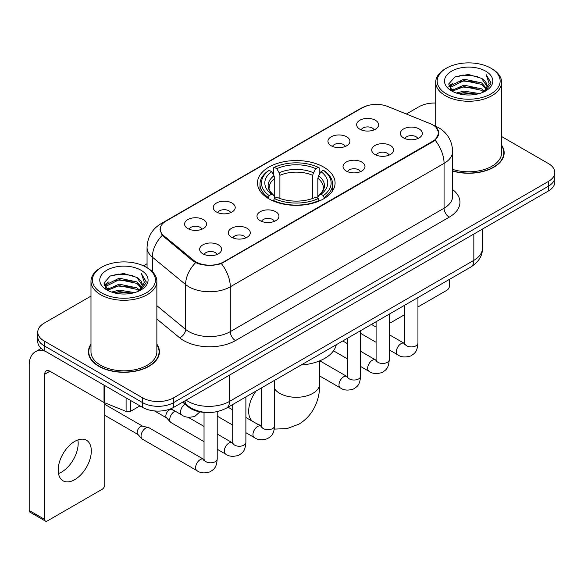<?xml version="1.0" encoding="UTF-8"?>
<svg xmlns="http://www.w3.org/2000/svg" width="584" height="584" viewBox="0 0 584 584"><rect width="100%" height="100%" fill="white"/><g stroke="black" fill="none" stroke-linecap="round" stroke-linejoin="round"><path stroke-width="0.88" d="M323.726 167.112A38.799 22.396 0 0 0 281.444 162.257A38.799 22.396 0 0 0 257.493 182.953A38.799 22.396 0 0 0 268.859 198.794A38.799 22.396 0 0 0 311.133 203.648A38.799 22.396 0 0 0 335.085 182.953A38.799 22.396 0 0 0 323.726 167.112M331.179 145.774A10.979 6.336 180 0 1 328.996 143.985A10.979 6.336 180 0 1 332.632 136.101A10.979 6.336 180 0 1 346.706 136.809A10.979 6.336 180 0 1 348.882 143.985A10.979 6.336 180 0 1 331.179 145.774M345.37 146.431A6.585 3.803 0 0 0 343.596 144.577A6.585 3.803 0 0 0 337.107 143.613A6.585 3.803 0 0 0 332.515 146.431M216.474 211.999A10.979 6.336 180 0 1 214.292 210.203A10.979 6.336 180 0 1 217.934 202.327A10.979 6.336 180 0 1 232.001 203.035A10.979 6.336 180 0 1 234.184 210.203A10.979 6.336 180 0 1 216.474 211.999M230.665 212.656A6.585 3.803 0 0 0 228.899 210.802A6.585 3.803 0 0 0 222.402 209.838A6.585 3.803 0 0 0 217.81 212.656M187.8 228.556A10.979 6.336 180 0 1 185.617 226.76A10.979 6.336 180 0 1 189.252 218.883A10.979 6.336 180 0 1 203.327 219.591A10.979 6.336 180 0 1 205.502 226.76A10.979 6.336 180 0 1 187.8 228.556M201.991 229.213A6.585 3.803 0 0 0 200.217 227.358A6.585 3.803 0 0 0 193.727 226.395A6.585 3.803 0 0 0 189.136 229.213M359.853 129.217A10.979 6.336 180 0 1 357.671 127.429A10.979 6.336 180 0 1 361.313 119.545A10.979 6.336 180 0 1 375.381 120.253A10.979 6.336 180 0 1 377.563 127.429A10.979 6.336 180 0 1 359.853 129.217M374.045 129.874A6.585 3.803 0 0 0 372.278 128.027A6.585 3.803 0 0 0 365.781 127.064A6.585 3.803 0 0 0 361.189 129.874M374.913 154.475A10.979 6.336 180 0 1 372.738 152.679A10.979 6.336 180 0 1 376.373 144.803A10.979 6.336 180 0 1 390.44 145.504A10.979 6.336 180 0 1 392.623 152.679A10.979 6.336 180 0 1 374.913 154.475M389.105 155.132A6.585 3.803 0 0 0 387.338 153.278A6.585 3.803 0 0 0 380.848 152.315A6.585 3.803 0 0 0 376.249 155.132M346.239 171.024A10.979 6.336 180 0 1 344.064 169.236A10.979 6.336 180 0 1 347.699 161.352A10.979 6.336 180 0 1 361.766 162.06A10.979 6.336 180 0 1 363.949 169.236A10.979 6.336 180 0 1 346.239 171.024M360.43 171.681A6.585 3.803 0 0 0 358.664 169.834A6.585 3.803 0 0 0 352.174 168.871A6.585 3.803 0 0 0 347.575 171.681M260.208 220.694A10.979 6.336 180 0 1 258.033 218.905A10.979 6.336 180 0 1 261.668 211.021A10.979 6.336 180 0 1 275.743 211.729A10.979 6.336 180 0 1 277.918 218.905A10.979 6.336 180 0 1 260.208 220.694M274.4 221.351A6.585 3.803 0 0 0 272.633 219.496A6.585 3.803 0 0 0 266.143 218.533A6.585 3.803 0 0 0 261.552 221.351M231.534 237.25A10.979 6.336 180 0 1 229.359 235.462A10.979 6.336 180 0 1 232.994 227.577A10.979 6.336 180 0 1 247.061 228.286A10.979 6.336 180 0 1 249.244 235.462A10.979 6.336 180 0 1 231.534 237.25M245.725 237.907A6.585 3.803 0 0 0 243.959 236.053A6.585 3.803 0 0 0 237.469 235.089A6.585 3.803 0 0 0 232.87 237.907M202.86 253.806A10.979 6.336 180 0 1 200.684 252.011A10.979 6.336 180 0 1 204.32 244.134A10.979 6.336 180 0 1 218.387 244.842A10.979 6.336 180 0 1 220.569 252.011A10.979 6.336 180 0 1 202.86 253.806M217.051 254.463A6.585 3.803 0 0 0 215.284 252.609A6.585 3.803 0 0 0 208.795 251.646A6.585 3.803 0 0 0 204.196 254.463M403.588 137.919A10.979 6.336 180 0 1 401.412 136.123A10.979 6.336 180 0 1 405.048 128.246A10.979 6.336 180 0 1 419.122 128.947A10.979 6.336 180 0 1 421.298 136.123A10.979 6.336 180 0 1 403.588 137.919M417.779 138.576A6.585 3.803 0 0 0 416.012 136.722A6.585 3.803 0 0 0 409.523 135.758A6.585 3.803 0 0 0 404.931 138.576M430.299 123.698A19.761 11.41 180 0 1 432.941 124.976A19.761 11.41 180 0 1 438.73 133.042A19.761 11.41 180 0 1 432.941 141.116L223.825 261.844A19.761 11.41 180 0 1 193.654 260.325L163.812 235.717A19.761 11.41 180 0 1 160.242 229.169A19.761 11.41 180 0 1 166.031 221.102L362.365 107.748A19.761 11.41 180 0 1 387.681 106.47L430.299 123.698M205.78 412.428A21.958 12.68 180 0 1 188.501 407.033L182.624 402.179M90.98 344.151A35.5 20.498 0 0 0 88.418 351.802A35.5 20.498 0 0 0 98.82 366.292A35.5 20.498 0 0 0 137.51 370.738A35.5 20.498 0 0 0 159.425 351.802A35.5 20.498 0 0 0 156.862 344.151M88.79 353.641A35.5 20.498 0 0 0 88.666 354.189M435.898 127.159L438.986 132.926L435.116 140.16L433.197 141.554L221.343 263.581C213.503 265.946 205.67 265.946 197.837 263.581L193.399 261.34L162.228 235.381L159.98 229.687L160.994 226.052M90.98 296.103L44.209 323.113A21.958 12.68 0 0 0 37.777 332.077L37.777 341.64A21.958 12.68 0 0 0 44.209 350.604L142.554 407.384L142.554 402.602A21.958 12.68 0 0 0 173.616 402.602L548.369 186.238A21.958 12.68 0 0 0 554.8 177.273A21.958 12.68 0 0 1 548.369 186.238L173.616 402.602A21.958 12.68 0 0 1 142.554 402.602L44.209 345.823L142.554 402.602L142.554 397.821A21.958 12.68 0 0 0 173.616 397.821L548.369 181.456A21.958 12.68 0 0 0 554.8 172.492A21.958 12.68 0 0 0 548.369 163.527L501.598 136.525M37.777 336.858A21.958 12.68 0 0 0 44.209 345.823A21.958 12.68 0 0 1 37.777 336.858M452.644 171.061A35.5 20.498 0 0 0 504.16 152.767A35.5 20.498 0 0 0 501.598 145.124M435.715 103.054A21.958 12.68 0 0 0 418.962 106.748L406.362 114.019M147.051 263.734L143.445 265.815M37.777 332.077A21.958 12.68 0 0 0 44.209 341.041L142.554 397.821M159.184 354.189A35.5 20.498 0 0 0 159.06 353.641M503.919 155.162A35.5 20.498 0 0 0 503.795 154.614M142.554 407.384A21.958 12.68 0 0 0 173.616 407.384L548.369 191.019A21.958 12.68 0 0 0 554.8 182.055L554.8 172.492M389.265 320.309L389.462 320.419A3.657 2.11 120 0 0 390.221 322.098A3.657 2.11 120 0 0 392.046 321.915L404.77 314.572M417.947 306.965L446.913 290.241A3.657 2.11 120 0 0 449.505 285.758L449.505 279.349M389.462 320.419L389.462 314.017M446.395 93.9A31.478 18.17 0 0 0 490.91 93.9A31.478 18.17 0 0 0 490.91 68.197L491.947 68.795A32.938 19.017 0 0 1 501.598 82.242A32.938 19.017 0 0 1 481.26 99.813A32.938 19.017 0 0 1 445.366 95.688A32.938 19.017 0 0 1 435.715 82.242A32.938 19.017 0 0 1 445.366 68.795L446.395 68.197A31.478 18.17 0 0 0 446.395 93.9M452.644 169.389A32.938 19.017 0 0 0 501.598 152.767L501.598 82.242M452.644 170.827A35.135 20.287 0 0 0 503.795 152.767A35.135 20.287 0 0 0 501.598 145.708M456.323 93.038L463.922 91.089L479.318 93.557M458.498 93.703L463.922 92.586L477.07 94.119L462.893 92.995L458.652 93.739M451.607 90.578L463.922 85.118L481.596 88.848L484.443 91.206M452.344 91.221L463.922 86.607L481.596 90.337L483.654 91.914M450.571 89.578L450.352 88.111L450.979 85.614L463.922 79.139L481.596 82.87L486.435 88.359M450.41 88.856L450.979 87.111L463.922 80.636L481.596 84.366L486.085 89.075M483.464 92.068A18.301 10.563 0 0 0 486.954 85.855A18.301 10.563 0 0 0 481.596 78.387L486.946 86.22M485.735 71.182A24.156 13.95 0 0 0 451.629 71.153A24.156 13.95 0 0 0 451.469 90.849A24.156 13.95 0 0 0 451.571 90.907A24.156 13.95 0 0 0 485.844 90.849A24.156 13.95 0 0 0 485.735 71.182M481.596 78.387L468.448 74.46L454.936 76.949L448.673 84.023L452.826 91.571M484.961 91.338L490.801 83.928L490.918 82.6L486.165 74.664L489.158 83.556L483.654 91.98M491.947 68.795L490.91 68.197A31.478 18.17 0 0 0 446.395 68.197M486.165 74.664L490.91 82.906M454.622 77.103L462.893 75.059L477.719 76.387M448.906 86.717L451.607 84.6M457.557 82.074L462.893 81.037L477.194 82.213M457.557 88.053L462.893 87.016L477.194 88.191M448.753 86.133L453.184 82.979M451.111 90.148L453.184 88.958M268.158 198.377L269.202 195.603A34.843 20.119 0 0 1 269.202 170.302L271.596 171.681A31.478 18.17 0 0 0 271.596 194.224L273.962 195.567L274.728 198.392M274.728 197.239L274.728 178.317L273.962 175.762L271.596 171.681M273.334 174.682L273.334 167.907L274.378 167.309A34.843 20.119 0 0 1 318.207 167.309L315.805 168.696A31.478 18.17 0 0 0 276.772 168.696L279.137 172.769L279.904 175.324L279.904 198.465M312.681 198.465L312.681 175.324L313.44 172.769L315.805 168.696M301.125 365.015A40.259 23.243 0 0 0 336.26 344.735M273.334 200.385A36.31 20.966 0 0 0 319.244 200.385L318.207 198.589A34.843 20.119 0 0 1 274.378 198.589L273.334 201.013M319.244 201.013L319.244 200.385M269.202 170.302L268.158 170.893A36.31 20.966 0 0 0 259.982 184.15A36.31 20.966 0 0 0 268.158 197.399M318.207 167.309L319.244 167.907L319.244 174.682M274.378 198.589L276.772 197.209A31.478 18.17 0 0 0 315.805 197.209L318.207 198.589M271.596 194.224L269.202 195.603M276.772 168.696L274.378 167.309M273.962 175.762A28.156 16.257 0 0 0 273.962 195.567L274.093 195.655C270.093 191.786 268.465 189.158 269.202 187.778A27.083 15.637 0 0 1 274.728 178.317M324.419 197.399A36.31 20.966 0 0 0 332.595 184.15A36.31 20.966 0 0 0 324.419 170.893L323.383 170.302A34.843 20.119 0 0 1 323.383 195.603L324.419 198.377M323.383 195.603L320.981 194.224A31.478 18.17 0 0 0 320.981 171.681L323.383 170.302M320.981 171.681L318.616 175.762L317.857 178.317L317.857 197.239L318.616 195.567L320.981 194.224M317.857 178.317A27.083 15.637 0 0 1 323.375 187.778C324.113 189.165 322.485 191.793 318.484 195.655L318.616 195.567A28.156 16.257 0 0 0 318.616 175.762M317.857 198.392L317.857 197.239M204.035 441.643L171.097 422.626A6.585 3.803 -60 0 1 170.565 422.195A6.585 3.803 -60 0 1 169.732 419.611A6.585 3.803 -60 0 1 174.39 411.537A6.585 3.803 -60 0 1 175.163 411.165M170.565 422.195L166.455 417.743A4.76 2.745 -60 0 1 165.849 415.874A4.76 2.745 -60 0 1 169.214 410.048A4.76 2.745 -60 0 1 171.134 409.632L173.39 410.143M217.212 411.64L217.212 458.995C216.467 468.288 213.788 469.281 210.101 471.814C204.663 473.5 200.29 473.12 196.976 470.675L142.423 439.183A6.585 3.803 -60 0 1 141.89 438.752A6.585 3.803 -60 0 1 141.058 436.16A6.585 3.803 -60 0 1 145.715 428.094A6.585 3.803 -60 0 1 148.373 427.524A6.585 3.803 -60 0 1 149.008 427.765L204.013 459.506M141.89 438.752L137.78 434.299A4.76 2.745 -60 0 1 137.174 432.43A4.76 2.745 -60 0 1 140.54 426.597A4.76 2.745 -60 0 1 142.459 426.189L148.373 427.524M77.876 439.934A23.426 13.527 -60 0 1 61.612 472.062A23.426 13.527 -60 0 1 58.488 473.522M74.752 479.646A23.426 13.527 120 0 0 90.053 459.002A23.426 13.527 120 0 0 86.461 440.234A23.426 13.527 120 0 0 74.752 441.394A23.426 13.527 120 0 0 59.444 462.032A23.426 13.527 120 0 0 63.035 480.807A23.426 13.527 120 0 0 74.752 479.646M130.78 400.587L130.78 411.194L139.97 405.887M45.304 351.232A29.28 16.907 -120 0 0 35.266 351.845A29.28 16.907 -120 0 0 29.2 365.248L29.2 510.489L44.727 519.453L44.727 374.213A7.322 4.227 60 0 1 46.245 370.862A7.322 4.227 60 0 1 49.903 371.227L104.025 402.471L104.025 385.141M44.727 519.453A3.657 2.11 120 0 0 45.486 521.125L29.959 512.161A3.657 2.11 -60 0 1 29.2 510.489M45.486 521.125A3.657 2.11 120 0 0 47.319 520.943L102.185 489.268A3.657 2.11 120 0 0 104.77 484.786L104.77 402.814M130.78 411.194A3.657 2.11 180 0 1 126.093 411.428L104.514 402.704A3.657 2.11 180 0 1 104.025 402.471M101.667 292.927A31.478 18.17 0 0 0 146.183 292.927A31.478 18.17 0 0 0 146.183 267.224L147.219 267.822A32.938 19.017 0 0 1 156.862 281.269A32.938 19.017 0 0 1 136.532 298.84A32.938 19.017 0 0 1 100.63 294.716A32.938 19.017 0 0 1 90.98 281.269A32.938 19.017 0 0 1 100.63 267.822L101.667 267.224A31.478 18.17 0 0 0 101.667 292.927M90.98 281.269L90.98 351.802A32.938 19.017 0 0 0 100.63 365.248A32.938 19.017 0 0 0 136.532 369.365A32.938 19.017 0 0 0 156.862 351.802L156.862 281.269M90.98 344.743A35.135 20.287 0 0 0 88.79 351.802A35.135 20.287 0 0 0 99.076 366.146A35.135 20.287 0 0 0 137.371 370.541A35.135 20.287 0 0 0 159.06 351.802A35.135 20.287 0 0 0 156.862 344.743M111.595 292.066L119.187 290.124L134.59 292.591M113.763 292.73L119.187 291.613L132.334 293.146M106.857 289.627L119.187 284.145L136.86 287.875L139.707 290.233M107.609 290.248L119.187 285.642L136.86 289.372L138.919 290.942M105.843 288.613L105.624 287.138L106.244 284.642L119.187 278.166L136.86 281.897L141.7 287.386M105.682 287.883L106.244 286.138L119.187 279.663L136.86 283.393L141.357 288.102M138.737 291.095A18.301 10.563 0 0 0 142.226 284.89A18.301 10.563 0 0 0 136.86 277.415L142.211 285.248M141.007 270.217A24.156 13.95 0 0 0 106.894 270.18A24.156 13.95 0 0 0 106.741 289.876A24.156 13.95 0 0 0 106.843 289.934A24.156 13.95 0 0 0 141.109 289.876A24.156 13.95 0 0 0 141.007 270.217M136.86 277.415L123.713 273.494L110.201 275.976L103.937 283.058L108.091 290.598M140.233 290.365L146.066 282.955L146.183 281.634L141.438 273.699L144.43 282.59L138.926 291.007M147.219 267.822L146.183 267.224A31.478 18.17 0 0 0 101.667 267.224M141.438 273.699L146.183 281.933M109.887 276.13L118.165 274.093L132.984 275.422M104.178 285.751L106.879 283.627M112.822 281.101L118.165 280.064L132.458 281.24M112.822 287.08L118.165 286.043L132.458 287.219M113.916 292.767L118.165 292.022L132.32 293.153M104.025 285.16L108.456 282.014M106.376 289.182L108.456 287.985M163.812 235.717L163.812 236.943M193.654 260.325L193.654 261.544M223.825 261.844L223.825 262.435M432.941 141.116L432.941 141.7M188.501 406.376L188.501 407.033M452.644 189.552A36.602 21.133 180 0 1 449.242 217.168L235.469 340.589A7.322 4.227 60 0 1 230.293 331.624L444.066 208.203A29.28 16.907 0 0 0 452.644 196.253L452.644 151.424A29.28 16.907 180 0 1 444.066 163.374A25.623 14.79 -120 0 0 435.116 140.16M235.469 340.589A36.602 21.133 180 0 1 183.704 340.589A36.602 21.133 180 0 1 179.609 337.771L156.862 319.017M195.582 262.698A25.623 17.133 129.5 0 0 185.602 284.539L185.602 329.369A29.28 16.907 0 0 0 188.887 331.624A29.28 16.907 0 0 0 230.293 331.624L230.293 286.802A29.28 16.907 180 0 1 188.887 286.802A29.28 16.907 180 0 1 185.602 284.539L152.351 257.121A29.28 16.907 180 0 1 147.051 247.426L147.051 267.728M452.644 151.424C452.147 140.897 447.519 132.999 438.759 127.743L435.065 125.94A25.623 12.001 112 0 0 433.978 125.618M221.343 263.581A25.623 14.79 60 0 1 230.293 286.802L444.066 163.374L444.066 208.203A7.322 4.227 60 0 0 449.242 217.168M163.695 222.723A25.623 14.79 -120 0 0 160.936 223.745C152.176 229.001 147.548 236.9 147.051 247.426M160.936 223.745L360.474 108.544A25.623 14.79 60 0 1 362.416 107.719M162.228 235.381A25.623 17.133 129.5 0 0 152.351 257.121L152.351 271.662M173.616 397.821L173.616 407.384M548.369 181.456L548.369 191.019M44.209 341.041L44.209 350.604M156.862 305.673L185.602 329.369A7.322 4.898 -50.5 0 1 179.609 337.771M186.143 400.149A29.28 16.907 0 0 0 188.106 401.405A29.28 16.907 0 0 0 229.519 401.405L473.828 260.354A29.28 16.907 0 0 0 482.406 248.397C482.625 255.668 478.749 261.88 470.799 267.056L226.482 408.106A14.644 8.453 60 0 0 229.519 401.405L229.519 375.111M473.828 234.053L473.828 260.354A14.644 8.453 60 0 1 470.799 267.056M184.953 400.836A14.644 9.789 129.5 0 0 187.508 405.595L183.062 401.931M319.711 360.846L319.711 383.776A23.426 13.527 180 0 1 312.856 393.339A23.426 13.527 180 0 1 279.729 393.339A23.426 13.527 180 0 1 274.568 388.834M252.514 421.305A23.426 13.527 -60 0 1 256.113 391.003M312.681 175.324A27.083 15.637 0 0 0 279.904 175.324M313.44 172.769A28.156 16.257 0 0 0 279.137 172.769M417.947 297.57L417.947 343.107A6.585 3.803 180 0 1 415.713 345.954A6.585 3.803 180 0 1 406.698 345.794A6.585 3.803 180 0 1 404.77 343.107L404.559 344.523L405.143 344.042M417.947 343.107C417.195 352.393 414.516 353.386 410.837 355.926C405.391 357.605 401.018 357.226 397.711 354.787A6.585 3.803 -60 0 1 396.697 349.509A6.585 3.803 -60 0 1 401.004 343.699A6.585 3.803 -60 0 1 401.296 343.545A6.585 3.803 -60 0 1 404.296 343.377L404.749 343.611M389.265 314.126L389.265 359.656A6.585 3.803 180 0 1 387.039 362.511A6.585 3.803 180 0 1 378.023 362.35A6.585 3.803 180 0 1 376.089 359.656L375.877 361.08L376.468 360.598M389.265 359.656C388.521 368.949 385.841 369.942 382.162 372.483C376.716 374.161 372.344 373.782 369.03 371.344A6.585 3.803 -60 0 1 368.022 366.066A6.585 3.803 -60 0 1 372.329 360.255A6.585 3.803 -60 0 1 372.621 360.102A6.585 3.803 -60 0 1 375.621 359.934L376.074 360.167M360.591 330.683L360.591 376.213A6.585 3.803 180 0 1 358.357 379.067A6.585 3.803 180 0 1 349.341 378.906A6.585 3.803 180 0 1 347.414 376.213L347.203 377.636L347.794 377.154M360.591 376.213C359.846 385.506 357.167 386.499 353.481 389.032C348.042 390.718 343.669 390.338 340.355 387.9A6.585 3.803 -60 0 1 339.348 382.622A6.585 3.803 -60 0 1 343.647 376.811A6.585 3.803 -60 0 1 343.947 376.658A6.585 3.803 -60 0 1 346.947 376.49L347.392 376.724M274.568 380.352L274.568 425.882A6.585 3.803 180 0 1 272.334 428.736A6.585 3.803 180 0 1 263.318 428.576A6.585 3.803 180 0 1 261.391 425.882L261.179 427.305L261.763 426.816M274.568 425.882C273.816 435.175 271.137 436.168 267.457 438.701C262.012 440.387 257.639 440.007 254.332 437.569A6.585 3.803 -60 0 1 253.317 432.284A6.585 3.803 -60 0 1 257.624 426.481A6.585 3.803 -60 0 1 257.916 426.32A6.585 3.803 -60 0 1 260.917 426.152L261.369 426.393M245.886 396.908L245.886 442.438A6.585 3.803 180 0 1 243.659 445.293A6.585 3.803 180 0 1 234.644 445.132A6.585 3.803 180 0 1 232.709 442.438L232.498 443.862L233.089 443.373M245.886 442.438C245.141 451.731 242.462 452.724 238.783 455.257C233.337 456.944 228.964 456.564 225.65 454.118A6.585 3.803 -60 0 1 224.643 448.841A6.585 3.803 -60 0 1 228.95 443.037A6.585 3.803 -60 0 1 229.242 442.876A6.585 3.803 -60 0 1 232.242 442.709L232.695 442.949M217.212 458.995A6.585 3.803 180 0 1 214.978 461.849A6.585 3.803 180 0 1 205.962 461.681A6.585 3.803 180 0 1 204.035 458.995L203.823 460.418L204.415 459.929M196.976 470.675A6.585 3.803 -60 0 1 195.968 465.397A6.585 3.803 -60 0 1 200.268 459.593A6.585 3.803 -60 0 1 200.567 459.433A6.585 3.803 -60 0 1 203.568 459.265M170.915 408.712L181.916 415.063A6.585 3.803 -60 0 1 180.865 409.931A6.585 3.803 -60 0 1 184.975 404.121M44.727 374.213L49.903 371.227M104.514 385.418L104.514 402.704M126.093 411.428L126.093 397.879M160.242 229.169L160.242 231.593M438.73 133.042L438.73 134.787M360.474 108.544L367.168 105.704M435.065 125.94L433.474 125.297M226.482 408.106C214.7 414.027 202.918 414.027 191.143 408.106L187.508 405.595M482.406 248.397L482.406 229.103M390.221 322.098L389.265 321.55M503.795 155.702L503.795 152.767M450.352 89.323L450.352 88.111M435.715 126.21L435.715 82.242M319.711 383.776C320.032 397.317 314.886 414.516 298.906 424.166L287.021 428.605L274.29 429.094M259.982 190.844L259.982 184.15M332.595 190.844L332.595 184.15M261.391 425.816L256.573 423.648M397.711 354.787L389.265 349.911M376.089 342.304L360.591 333.354M404.77 305.176L404.77 343.107M404.296 343.377L389.265 334.698M376.089 327.091L371.453 324.412M369.03 371.344L360.591 366.467M347.414 358.861L333.493 350.823M376.089 321.733L376.089 359.656M375.621 359.934L360.591 351.254M347.414 343.647L342.779 340.968M340.355 387.9L319.711 375.979M347.414 338.289L347.414 376.213M346.947 376.49L319.791 360.81M254.332 437.569L245.886 432.693M232.709 425.086L217.212 416.136M261.391 387.959L261.391 425.882M260.917 426.152L245.886 417.48M232.709 409.873L228.074 407.194M225.65 454.118L217.212 449.249M154.497 410.924L166.623 417.925M232.709 404.515L232.709 442.438M232.242 442.709L217.212 434.036M204.035 426.429L188.136 417.246M170.185 408.997L171.382 409.683M104.77 415.326L137.948 434.481M204.035 412.355L204.035 458.995M104.77 404.34L142.708 426.24M181.916 415.063C185.157 417.494 189.537 417.874 195.041 416.202L199.896 411.851M35.266 351.845L41.187 348.422M159.06 354.736L159.06 351.802M105.624 288.35L105.624 287.138M88.79 354.736L88.79 351.802"/></g></svg>
